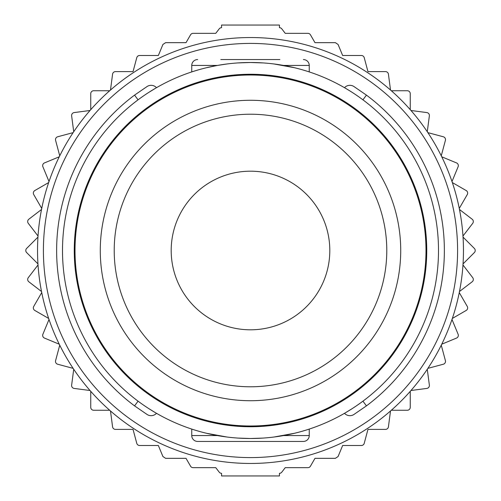 <?xml version="1.0" encoding="UTF-8"?>
<svg xmlns="http://www.w3.org/2000/svg" width="501" height="501" viewBox="0 0 501 501"><rect width="100%" height="100%" fill="white"/><g stroke="black" fill="none" stroke-linecap="round" stroke-linejoin="round"><path stroke-width="0.75" d="M279.877 59.563L220.816 59.563M192.102 71.806L191.751 71.919L191.751 65.443A5.874 5.874 0 0 1 197.626 59.563M217.44 65.431L226.959 63.984M238.063 62.913L250.5 62.5L262.975 62.919M274.072 63.984L294.413 67.704M303.374 59.563A5.874 5.874 0 0 1 309.249 65.443L309.249 71.919L308.879 71.8M308.816 71.775L309.249 71.919M305.679 70.785L303.374 70.09M352.272 92.428L349.974 90.975M345.433 88.232L344.5 87.688L345.433 88.232M345.778 88.433L349.992 90.988L345.778 88.433M153.181 89.654L155.229 88.426M155.567 88.232L148.722 92.434M62.5 250.5A188 188 0 0 1 250.5 62.5A188 188 0 0 1 438.5 250.5A188 188 0 0 1 250.5 438.5A188 188 0 0 1 62.5 250.5M197.626 70.09L195.346 70.779M193.424 71.374L192.177 71.781M302.504 69.839L307.019 71.198M191.751 71.919L193.417 71.38M193.987 71.198L198.496 69.839M206.587 67.704L217.396 65.443L191.751 65.443M148.728 408.572L155.229 412.573M155.567 412.768L151.008 410.012M347.819 411.346L345.771 412.573M345.433 412.768L352.278 408.565M195.321 430.215L197.626 430.91M226.928 437.016L206.587 433.296M198.496 431.161L193.981 429.802M262.937 438.087L250.5 438.5L238.025 438.081M294.413 433.296L274.041 437.016M308.898 429.194L307.583 429.62M307.013 429.802L302.504 431.161M303.374 430.91L305.654 430.221M307.576 429.626L308.823 429.219M261.823 438.156L262.155 438.137M283.56 435.569L309.249 435.557A5.874 5.874 0 0 1 303.374 441.437A5.874 5.874 0 0 0 309.249 435.557L309.249 429.081M238.845 438.137L239.209 438.156M344.5 87.688A7.346 7.346 0 0 1 353.812 86.448L366.444 95.121A193.874 193.874 0 0 1 366.444 405.879L353.812 414.552A7.346 7.346 0 0 1 344.5 413.312A7.346 7.346 0 0 0 353.812 414.552L366.444 405.879L353.812 414.552L366.444 405.879L362.931 401.176M362.931 99.824L366.444 95.121L353.812 86.448M457.181 237.48A207.088 207.088 0 0 1 243.987 457.488A207.088 207.088 0 0 1 43.819 237.48A207.088 207.088 0 0 1 250.5 43.412A207.088 207.088 0 0 1 457.181 237.48M463.043 263.889A212.969 212.969 0 0 0 463.043 237.111L474.353 248.421A2.937 2.937 0 0 1 474.353 252.579L463.043 263.889A212.969 212.969 0 0 1 462.974 264.966L472.712 277.66A2.937 2.937 0 0 1 472.167 281.781L459.48 291.513A212.969 212.969 0 0 1 459.267 292.578L467.264 306.43A2.937 2.937 0 0 1 466.193 310.445L452.34 318.442A212.969 212.969 0 0 1 451.99 319.469L458.108 334.248A2.937 2.937 0 0 1 456.517 338.087L441.744 344.206A212.969 212.969 0 0 1 441.262 345.176L445.402 360.626A2.937 2.937 0 0 1 443.329 364.227L427.873 368.367A212.969 212.969 0 0 1 427.272 369.268L429.363 385.125A2.937 2.937 0 0 1 426.833 388.425L410.97 390.511A212.969 212.969 0 0 1 410.256 391.325L410.256 407.319A2.937 2.937 0 0 1 407.319 410.256L391.325 410.256A212.969 212.969 0 0 1 390.511 410.97L388.425 426.833A2.937 2.937 0 0 1 385.507 429.388L367.959 429.388L364.227 443.329A2.937 2.937 0 0 1 361.39 445.502L342.646 445.502L338.075 456.549L335.369 458.334L314.979 458.334L310.445 466.193A2.937 2.937 0 0 1 307.902 467.658L285.238 467.658L281.781 472.167A2.937 2.937 0 0 1 279.445 473.32L279.445 475.95L221.555 475.95L221.555 473.32A2.937 2.937 0 0 1 219.219 472.167L215.762 467.658L193.098 467.658A2.937 2.937 0 0 1 190.555 466.193L186.021 458.334L165.599 458.334L162.913 456.517L158.354 445.502L139.61 445.502A2.937 2.937 0 0 1 136.773 443.329L133.041 429.388L115.493 429.388A2.937 2.937 0 0 1 112.575 426.833L110.489 410.97A212.969 212.969 0 0 1 109.675 410.256L93.681 410.256A2.937 2.937 0 0 1 90.744 407.319L90.744 391.325A212.969 212.969 0 0 1 90.03 390.511L74.167 388.425A2.937 2.937 0 0 1 71.637 385.125L73.728 369.268A212.969 212.969 0 0 1 73.127 368.367L57.671 364.227A2.937 2.937 0 0 1 55.598 360.626L59.738 345.176A212.969 212.969 0 0 1 59.256 344.206L44.483 338.087A2.937 2.937 0 0 1 42.892 334.248L49.01 319.469A212.969 212.969 0 0 1 48.66 318.442L34.807 310.445A2.937 2.937 0 0 1 33.736 306.43L41.733 292.578A212.969 212.969 0 0 1 41.52 291.513L28.833 281.781A2.937 2.937 0 0 1 28.288 277.66L38.026 264.966A212.969 212.969 0 0 1 37.957 263.889L26.647 252.579A2.937 2.937 0 0 1 26.647 248.421L37.957 237.111A212.969 212.969 0 0 1 38.026 236.034L28.288 223.34A2.937 2.937 0 0 1 28.833 219.219L41.52 209.487A212.969 212.969 0 0 1 41.733 208.422L33.736 194.57A2.937 2.937 0 0 1 34.807 190.555L48.66 182.558A212.969 212.969 0 0 1 49.01 181.531L42.892 166.752A2.937 2.937 0 0 1 44.483 162.913L59.256 156.794A212.969 212.969 0 0 1 59.738 155.824L55.598 140.374A2.937 2.937 0 0 1 57.671 136.773L73.127 132.633A212.969 212.969 0 0 1 73.728 131.732L71.637 115.875A2.937 2.937 0 0 1 74.167 112.575L90.03 110.489A212.969 212.969 0 0 1 90.744 109.675L90.744 93.681A2.937 2.937 0 0 1 93.681 90.744L109.675 90.744A212.969 212.969 0 0 1 110.489 90.03L112.575 74.167A2.937 2.937 0 0 1 115.493 71.612L133.041 71.612L136.773 57.671A2.937 2.937 0 0 1 139.61 55.498L158.354 55.498L162.925 44.451L165.631 42.666L186.021 42.666L190.555 34.807A2.937 2.937 0 0 1 193.098 33.342L215.762 33.342L219.219 28.833A2.937 2.937 0 0 1 221.555 27.68L221.555 25.05L279.445 25.05L279.445 27.68A2.937 2.937 0 0 1 281.781 28.833L285.238 33.342L307.902 33.342A2.937 2.937 0 0 1 310.445 34.807L314.979 42.666L335.401 42.666L338.087 44.483L342.646 55.498L361.39 55.498A2.937 2.937 0 0 1 364.227 57.671L367.959 71.612L385.507 71.612A2.937 2.937 0 0 1 388.425 74.167L390.511 90.03A212.969 212.969 0 0 1 391.325 90.744L407.319 90.744A2.937 2.937 0 0 1 410.256 93.681L410.256 109.675A212.969 212.969 0 0 1 410.97 110.489L426.833 112.575A2.937 2.937 0 0 1 429.363 115.875L427.272 131.732A212.969 212.969 0 0 1 427.873 132.633L443.329 136.773A2.937 2.937 0 0 1 445.402 140.374L441.262 155.824A212.969 212.969 0 0 1 441.744 156.794L456.517 162.913A2.937 2.937 0 0 1 458.108 166.752L451.99 181.531A212.969 212.969 0 0 1 452.34 182.558L466.193 190.555A2.937 2.937 0 0 1 467.264 194.57L459.267 208.422A212.969 212.969 0 0 1 459.48 209.487L472.167 219.219A2.937 2.937 0 0 1 472.712 223.34L462.974 236.034A212.969 212.969 0 0 1 463.043 237.111M462.974 236.034A212.969 212.969 0 0 0 459.48 209.487M459.267 208.422A212.969 212.969 0 0 0 452.34 182.558M451.99 181.531A212.969 212.969 0 0 0 441.744 156.794M441.262 155.824A212.969 212.969 0 0 0 427.873 132.633M427.272 131.732A212.969 212.969 0 0 0 410.97 110.489M410.256 109.675A212.969 212.969 0 0 0 391.325 90.744M390.511 90.03A212.969 212.969 0 0 0 110.489 90.03M109.675 90.744A212.969 212.969 0 0 0 90.744 109.675M90.03 110.489A212.969 212.969 0 0 0 73.728 131.732M73.127 132.633A212.969 212.969 0 0 0 59.738 155.824M59.256 156.794A212.969 212.969 0 0 0 49.01 181.531M48.66 182.558A212.969 212.969 0 0 0 41.733 208.422M41.52 209.487A212.969 212.969 0 0 0 38.026 236.034M37.957 237.111A212.969 212.969 0 0 0 37.957 263.889M38.026 264.966A212.969 212.969 0 0 0 41.52 291.513M41.733 292.578A212.969 212.969 0 0 0 48.66 318.442M49.01 319.469A212.969 212.969 0 0 0 59.256 344.206M59.738 345.176A212.969 212.969 0 0 0 73.127 368.367M73.728 369.268A212.969 212.969 0 0 0 90.03 390.511M90.744 391.325A212.969 212.969 0 0 0 109.675 410.256M110.489 410.97A212.969 212.969 0 0 0 390.511 410.97M391.325 410.256A212.969 212.969 0 0 0 410.256 391.325M410.97 390.511A212.969 212.969 0 0 0 427.272 369.268M427.873 368.367A212.969 212.969 0 0 0 441.262 345.176M441.744 344.206A212.969 212.969 0 0 0 451.99 319.469M452.34 318.442A212.969 212.969 0 0 0 459.267 292.578M459.48 291.513A212.969 212.969 0 0 0 462.974 264.966M134.556 95.121L147.188 86.448L134.556 95.121A193.874 193.874 0 0 0 134.556 405.879L147.188 414.552L134.556 405.879A193.874 193.874 0 0 1 134.556 95.121L138.069 99.824M147.188 86.448A7.346 7.346 0 0 1 156.5 87.688A7.346 7.346 0 0 0 147.188 86.448M156.5 413.312A7.346 7.346 0 0 1 147.188 414.552M309.249 435.557A5.874 5.874 0 0 1 303.374 441.437L197.626 441.437A5.874 5.874 0 0 1 191.751 435.557L191.751 429.081M206.437 441.437L250.5 441.437M426.746 250.5A176.246 176.246 0 0 1 250.5 426.746A176.246 176.246 0 0 1 74.254 250.5A176.246 176.246 0 0 1 250.5 74.254A176.246 176.246 0 0 1 426.746 250.5A176.246 176.246 0 0 1 250.5 426.746A176.246 176.246 0 0 1 74.254 250.5M386.785 250.813L386.785 250.5A136.285 136.285 0 0 0 250.657 114.215A136.285 136.285 0 0 0 114.215 250.187L114.215 250.5A136.285 136.285 0 0 0 250.343 386.785A136.285 136.285 0 0 0 386.785 250.813M250.5 171.192A79.308 79.308 0 0 1 329.808 250.5A79.308 79.308 0 0 1 250.5 329.808A79.308 79.308 0 0 1 171.192 250.5A79.308 79.308 0 0 1 250.5 171.192M309.249 65.443L283.604 65.443M134.556 405.879L138.069 401.176M191.751 435.557L217.396 435.557M75.006 250.5A175.494 175.494 0 0 0 250.5 425.994A175.494 175.494 0 0 0 425.994 250.5A175.494 175.494 0 0 0 250.5 75.006A175.494 175.494 0 0 0 75.006 250.5M400.719 250.5A150.219 150.219 0 0 1 250.325 400.719A150.219 150.219 0 0 1 100.281 250.149A150.219 150.219 0 0 1 250.675 100.281A150.219 150.219 0 0 1 400.719 250.5"/></g></svg>
